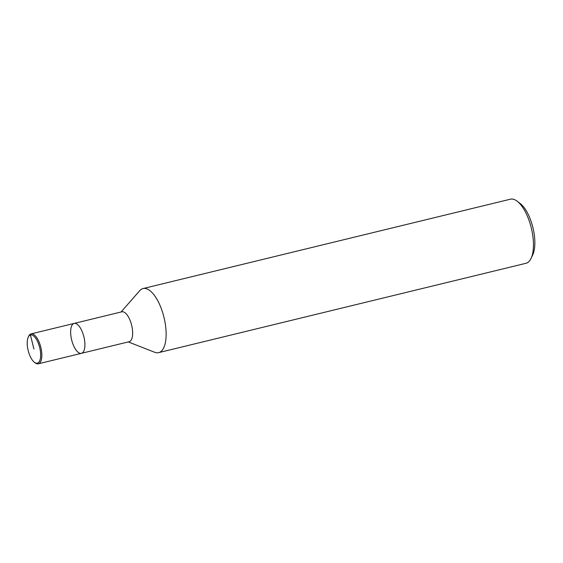 <?xml version="1.0" encoding="UTF-8"?>
<svg xmlns="http://www.w3.org/2000/svg" width="563" height="563" viewBox="0 0 563 563"><rect width="100%" height="100%" fill="white"/><g stroke="black" fill="none" stroke-linecap="round" stroke-linejoin="round"><path stroke-width="0.84" d="M128.294 341.924L154.712 352.276A32.978 13.519 -103.7 0 0 158.646 352.642A32.978 13.519 -103.7 0 0 158.829 352.6A32.978 13.519 -103.7 0 0 163.939 317.187A32.978 13.519 -103.7 0 0 143.065 288.552A32.978 13.519 -103.7 0 0 139.723 290.691L121.017 312.015M74.14 323.415A15.391 6.313 -103.7 0 1 83.88 336.78A15.391 6.313 -103.7 0 1 81.501 353.304A15.391 6.313 -103.7 0 1 81.417 353.332L129.159 341.713A15.391 6.313 -103.7 0 0 129.244 341.692A15.391 6.313 -103.7 0 0 131.622 325.168A15.391 6.313 -103.7 0 0 121.882 311.803L74.14 323.422A15.391 6.313 -103.7 0 0 71.642 339.862A15.391 6.313 -103.7 0 0 81.417 353.332A15.391 6.313 -103.7 0 0 81.501 353.304A15.391 6.313 -103.7 0 0 83.88 336.78A15.391 6.313 -103.7 0 0 74.14 323.415L31.071 333.894A15.391 6.313 -103.7 0 0 28.706 336.16L28.27 337.075A14.511 5.947 -103.7 0 0 28.15 350.446A14.511 5.947 -103.7 0 0 34.399 362.269A14.511 5.947 -103.7 0 0 37.44 363.121A14.511 5.947 -103.7 0 0 38.727 344.324A14.511 5.947 -103.7 0 0 28.27 337.075M158.646 352.642L525.976 263.287A32.978 13.519 -103.7 0 0 526.159 263.245A32.978 13.519 -103.7 0 0 531.05 258.438A32.978 13.519 -103.7 0 0 531.317 228.043A32.978 13.519 -103.7 0 0 517.115 201.174A32.978 13.519 -103.7 0 0 510.395 199.196L143.058 288.552M531.05 258.431L532.682 255.004A29.684 12.168 -103.7 0 0 532.929 227.649A29.684 12.168 -103.7 0 0 520.149 203.468M35.209 362.882A15.391 6.313 -103.7 0 0 38.347 363.804A15.391 6.313 -103.7 0 0 38.432 363.782A15.391 6.313 -103.7 0 0 40.818 347.258A15.391 6.313 -103.7 0 0 31.078 333.894M33.928 349.039L30.423 334.957L30.986 333.915M520.149 203.475L517.123 201.181M81.417 353.332L38.347 363.804M35.202 362.882L34.399 362.269"/></g></svg>
